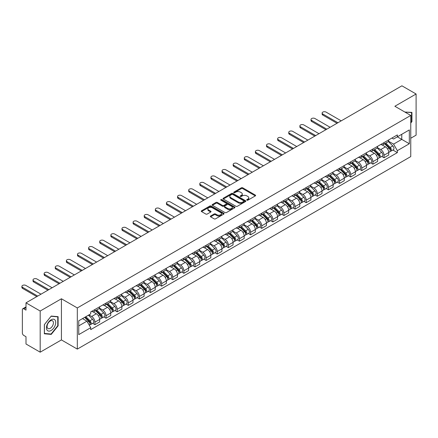 <?xml version="1.0" encoding="UTF-8"?>
<svg xmlns="http://www.w3.org/2000/svg" width="438" height="438" viewBox="0 0 438 438"><rect width="100%" height="100%" fill="white"/><g stroke="black" fill="none" stroke-linecap="round" stroke-linejoin="round"><path stroke-width="0.66" d="M246.906 200.182A0.695 0.4 0 0 0 247.886 200.182L255.321 195.895A0.991 0.569 0 0 0 255.611 195.49A0.991 0.569 0 0 0 255.321 195.085L242.729 187.814A0.991 0.569 0 0 0 241.327 187.814L233.897 192.107A0.695 0.4 0 0 0 233.689 192.391A0.695 0.4 0 0 0 233.897 192.671A0.695 0.4 0 0 0 234.872 192.671L235.836 192.118A3.165 1.829 0 0 1 240.314 192.118L241.365 192.72A3.165 1.829 0 0 1 242.291 194.012A3.165 1.829 0 0 1 241.365 195.31L240.402 195.863A0.695 0.4 0 0 0 240.199 196.147A0.695 0.4 0 0 0 240.402 196.427A0.695 0.4 0 0 0 241.382 196.427L242.345 195.874A3.165 1.829 0 0 1 246.818 195.874L247.87 196.481A3.165 1.829 0 0 1 248.795 197.773A3.165 1.829 0 0 1 247.87 199.066L246.906 199.619A0.695 0.4 0 0 0 246.704 199.903A0.695 0.4 0 0 0 246.906 200.182L246.906 199.619M210.612 216.011A0.991 0.569 0 0 0 210.328 216.41A0.991 0.569 0 0 0 210.612 216.815L214.149 218.858A0.991 0.569 0 0 0 215.545 218.858L223.802 214.089A0.991 0.569 0 0 0 224.092 213.684A0.991 0.569 0 0 0 223.802 213.284L211.209 206.013A0.991 0.569 0 0 0 209.807 206.013L201.557 210.777A0.991 0.569 0 0 0 201.266 211.182A0.991 0.569 0 0 0 201.557 211.587L205.822 214.051A0.991 0.569 0 0 0 207.223 214.051L210.755 212.008A0.991 0.569 0 0 0 211.045 211.603A0.991 0.569 0 0 0 210.755 211.204L208.636 209.983A2.644 1.528 0 0 1 207.864 208.899A2.644 1.528 0 0 1 209.495 207.486A2.644 1.528 0 0 1 212.381 207.82L220.67 212.605A2.644 1.528 0 0 1 221.447 213.684A2.644 1.528 0 0 1 219.816 215.096A2.644 1.528 0 0 1 216.93 214.768L215.545 213.968A0.991 0.569 0 0 0 214.149 213.968L210.612 216.011L210.612 216.815M77.318 307.947L61.424 298.771L40.187 311.035L26.001 302.844L401.914 85.815L416.1 94L394.857 106.264L410.756 115.44L77.318 307.947L77.318 349.102L410.756 156.596L410.756 115.44M235.907 206.293A0.991 0.569 0 0 0 237.308 206.293L245.559 201.529A0.991 0.569 0 0 0 245.849 201.124A0.991 0.569 0 0 0 245.559 200.719L232.967 193.448A0.991 0.569 0 0 0 231.571 193.448L223.314 198.217A0.991 0.569 0 0 0 223.024 198.622A0.991 0.569 0 0 0 223.314 199.022L235.907 206.293M221.174 200.336A0.695 0.4 0 0 1 221.88 200.434L221.88 199.608L234.68 206.999A0.991 0.569 0 0 1 234.971 207.404A0.991 0.569 0 0 1 234.68 207.809L226.424 212.578A0.991 0.569 0 0 1 225.028 212.578L212.435 205.307L212.435 204.497A0.991 0.569 0 0 0 212.145 204.902A0.991 0.569 0 0 0 212.435 205.307M212.435 204.497L215.967 202.455A0.991 0.569 0 0 1 217.368 202.455L222.471 205.406A0.991 0.569 0 0 0 223.873 205.406L226.216 204.053A0.991 0.569 0 0 0 226.506 203.648A0.991 0.569 0 0 0 226.216 203.243L220.9 200.177A0.695 0.4 0 0 1 220.697 199.892A0.695 0.4 0 0 1 221.124 199.52A0.695 0.4 0 0 1 221.88 199.608M40.187 311.035L40.187 352.185L26.001 344L26.001 336.712L23.789 335.437A2.015 1.166 -120 0 1 22.365 332.968L22.365 309.677A2.015 1.166 -120 0 1 22.781 308.752L26.001 306.896M410.756 138.238L416.1 135.156L416.1 94M40.187 352.185L61.424 339.926L77.318 349.102M26.001 302.844L26.001 310.131L23.789 308.856A2.015 1.166 -120 0 0 22.781 308.752M384.027 142.602A4.637 2.677 60 0 1 383.064 144.682L387.767 141.967A4.637 2.677 -120 0 0 388.73 139.886M377.348 147.595L380.748 149.555A4.637 2.677 60 0 1 384.027 155.238L388.73 152.523A4.637 2.677 -120 0 0 385.451 146.839L382.084 144.896M388.73 152.523L388.73 155.03L384.027 157.746L381.772 156.443M383.064 144.682A4.637 2.677 60 0 1 380.781 144.474M384.027 155.238L384.027 157.746M372.908 149.024A4.637 2.677 60 0 1 371.944 151.105L376.653 148.389A4.637 2.677 -120 0 0 377.611 146.308M370.652 162.865L372.908 164.168L377.611 161.452L377.611 158.939A4.637 2.677 -120 0 0 374.331 153.262L370.964 151.318M371.944 151.105A4.637 2.677 60 0 1 369.661 150.896M366.228 154.017L369.628 155.977A4.637 2.677 60 0 1 372.908 161.655L372.908 164.168M361.788 155.441A4.637 2.677 60 0 1 360.824 157.521L365.533 154.806A4.637 2.677 -120 0 0 366.491 152.725M359.532 169.282L361.788 170.585L366.491 167.869L366.491 165.361A4.637 2.677 -120 0 0 363.212 159.678L359.844 157.735M360.824 157.521A4.637 2.677 60 0 1 358.541 157.313M355.108 160.434L358.508 162.394A4.637 2.677 60 0 1 361.788 168.077L361.788 170.585M350.668 161.863A4.637 2.677 60 0 1 349.705 163.943L354.413 161.228A4.637 2.677 -120 0 0 355.371 159.147M348.413 175.704L350.668 177.007L355.371 174.291L355.371 171.778A4.637 2.677 -120 0 0 352.092 166.101L348.725 164.157M349.705 163.943A4.637 2.677 60 0 1 347.427 163.735M343.989 166.856L347.389 168.816A4.637 2.677 60 0 1 350.668 174.494L350.668 177.007M339.549 168.28A4.637 2.677 60 0 1 338.59 170.36L343.293 167.644A4.637 2.677 -120 0 0 344.252 165.564M337.293 182.12L339.549 183.423L344.252 180.708L344.252 178.2A4.637 2.677 -120 0 0 340.972 172.517L337.605 170.574M338.59 170.36A4.637 2.677 60 0 1 336.307 170.152M332.875 173.273L336.269 175.233A4.637 2.677 60 0 1 339.549 180.916L339.549 183.423M328.429 174.702A4.637 2.677 60 0 1 327.471 176.782L332.174 174.067A4.637 2.677 -120 0 0 333.132 171.986M326.173 188.543L328.429 189.846L333.132 187.13L333.132 184.617A4.637 2.677 -120 0 0 329.852 178.939L326.485 176.996M327.471 176.782A4.637 2.677 60 0 1 325.188 176.574M321.755 179.695L325.149 181.655A4.637 2.677 60 0 1 328.429 187.333L328.429 189.846M317.309 181.118A4.637 2.677 60 0 1 316.351 183.199L321.054 180.483A4.637 2.677 -120 0 0 322.012 178.403M315.053 194.959L317.309 196.262L322.012 193.547L322.012 191.039A4.637 2.677 -120 0 0 318.738 185.356L315.371 183.412M316.351 183.199A4.637 2.677 60 0 1 314.068 182.991M310.635 186.112L314.03 188.077A4.637 2.677 60 0 1 317.309 193.755L317.309 196.262M306.189 187.541A4.637 2.677 60 0 1 305.231 189.621L309.934 186.906A4.637 2.677 -120 0 0 310.892 184.825M303.934 201.381L306.189 202.684L310.892 199.969L310.892 197.456A4.637 2.677 -120 0 0 307.618 191.778L304.251 189.835M305.231 189.621A4.637 2.677 60 0 1 302.948 189.413M299.515 192.534L302.91 194.494A4.637 2.677 60 0 1 306.189 200.171L306.189 202.684M295.07 193.957A4.637 2.677 60 0 1 294.112 196.043L298.815 193.322A4.637 2.677 -120 0 0 299.778 191.242M292.814 207.804L295.07 209.101L299.778 206.386L299.778 203.878A4.637 2.677 -120 0 0 296.499 198.2L293.131 196.251M294.112 196.043A4.637 2.677 60 0 1 291.828 195.83M288.396 198.951L291.79 200.916A4.637 2.677 60 0 1 295.07 206.594L295.07 209.101M283.95 200.38A4.637 2.677 60 0 1 282.992 202.46L287.695 199.744A4.637 2.677 -120 0 0 288.658 197.664M281.694 214.22L283.95 215.523L288.658 212.808L288.658 210.295A4.637 2.677 -120 0 0 285.379 204.617L282.012 202.674M282.992 202.46A4.637 2.677 60 0 1 280.709 202.252M277.276 205.373L280.676 207.333A4.637 2.677 60 0 1 283.95 213.01L283.95 215.523M272.83 206.796A4.637 2.677 60 0 1 271.872 208.882L276.575 206.167A4.637 2.677 -120 0 0 277.539 204.081M270.58 220.642L272.836 221.94L277.539 219.224L277.539 216.717A4.637 2.677 -120 0 0 274.259 211.039L270.892 209.096M271.872 208.882A4.637 2.677 60 0 1 269.589 208.669M266.156 211.789L269.556 213.755A4.637 2.677 60 0 1 272.836 219.433L272.836 221.94M261.716 213.218A4.637 2.677 60 0 1 260.752 215.299L265.455 212.583A4.637 2.677 -120 0 0 266.419 210.503M259.46 227.059L261.716 228.362L266.419 225.647L266.419 223.134A4.637 2.677 -120 0 0 263.139 217.456L259.772 215.512M260.752 215.299A4.637 2.677 60 0 1 258.469 215.091M255.036 218.212L258.436 220.172A4.637 2.677 60 0 1 261.716 225.849L261.716 228.362M250.596 219.635A4.637 2.677 60 0 1 249.633 221.721L254.341 219.005A4.637 2.677 -120 0 0 255.299 216.919M248.341 233.481L250.596 234.784L255.299 232.063L255.299 229.556A4.637 2.677 -120 0 0 252.02 223.878L248.653 221.935M249.633 221.721A4.637 2.677 60 0 1 247.35 221.508M243.917 224.628L247.317 226.594A4.637 2.677 60 0 1 250.596 232.271L250.596 234.784M239.476 226.057A4.637 2.677 60 0 1 238.513 228.138L243.221 225.422A4.637 2.677 -120 0 0 244.18 223.342M237.221 239.898L239.476 241.201L244.18 238.486L244.18 235.972A4.637 2.677 -120 0 0 240.9 230.295L237.533 228.351M238.513 228.138A4.637 2.677 60 0 1 236.23 227.93M232.797 231.05L236.197 233.011A4.637 2.677 60 0 1 239.476 238.694L239.476 241.201M228.357 232.479A4.637 2.677 60 0 1 227.393 234.56L232.102 231.844A4.637 2.677 -120 0 0 233.06 229.758M226.101 246.32L228.357 247.623L233.06 244.908L233.06 242.395A4.637 2.677 -120 0 0 229.78 236.717L226.413 234.773M227.393 234.56A4.637 2.677 60 0 1 225.116 234.352M221.677 237.473L225.077 239.433A4.637 2.677 60 0 1 228.357 245.11L228.357 247.623M217.237 238.896A4.637 2.677 60 0 1 216.279 240.977L220.982 238.261A4.637 2.677 -120 0 0 221.94 236.181M214.981 252.737L217.237 254.04L221.94 251.324L221.94 248.817A4.637 2.677 -120 0 0 218.661 243.134L215.293 241.19M216.279 240.977A4.637 2.677 60 0 1 213.996 240.769M210.563 243.889L213.958 245.849A4.637 2.677 60 0 1 217.237 251.532L217.237 254.04M206.117 245.318A4.637 2.677 60 0 1 205.159 247.399L209.862 244.683A4.637 2.677 -120 0 0 210.82 242.603M203.862 259.159L206.117 260.462L210.82 257.747L210.82 255.234A4.637 2.677 -120 0 0 207.541 249.556L204.174 247.612M205.159 247.399A4.637 2.677 60 0 1 202.876 247.191M199.443 250.312L202.838 252.272A4.637 2.677 60 0 1 206.117 257.949L206.117 260.462M194.998 251.735A4.637 2.677 60 0 1 194.039 253.816L198.743 251.1A4.637 2.677 -120 0 0 199.701 249.019M192.742 265.576L194.998 266.879L199.701 264.163L199.701 261.656A4.637 2.677 -120 0 0 196.427 255.973L193.059 254.029M194.039 253.816A4.637 2.677 60 0 1 191.756 253.607M188.324 256.728L191.718 258.688A4.637 2.677 60 0 1 194.998 264.371L194.998 266.879M183.878 258.157A4.637 2.677 60 0 1 182.92 260.238L187.623 257.522A4.637 2.677 -120 0 0 188.581 255.442M181.622 271.998L183.878 273.301L188.581 270.585L188.581 268.072A4.637 2.677 -120 0 0 185.307 262.395L181.94 260.451M182.92 260.238A4.637 2.677 60 0 1 180.637 260.03M177.204 263.15L180.598 265.11A4.637 2.677 60 0 1 183.878 270.788L183.878 273.301M172.758 264.574A4.637 2.677 60 0 1 171.8 266.654L176.503 263.939A4.637 2.677 -120 0 0 177.467 261.858M170.502 278.415L172.758 279.718L177.467 277.002L177.467 274.495A4.637 2.677 -120 0 0 174.187 268.812L170.82 266.868M171.8 266.654A4.637 2.677 60 0 1 169.517 266.446M166.084 269.567L169.479 271.527A4.637 2.677 60 0 1 172.758 277.21L172.758 279.718M161.638 270.996A4.637 2.677 60 0 1 160.68 273.077L165.383 270.361A4.637 2.677 -120 0 0 166.347 268.28M159.383 284.837L161.638 286.14L166.347 283.424L166.347 280.911A4.637 2.677 -120 0 0 163.067 275.234L159.7 273.29M160.68 273.077A4.637 2.677 60 0 1 158.397 272.869M154.964 275.989L158.364 277.949A4.637 2.677 60 0 1 161.638 283.627L161.638 286.14M150.519 277.413A4.637 2.677 60 0 1 149.561 279.493L154.264 276.778A4.637 2.677 -120 0 0 155.227 274.697M148.268 291.254L150.524 292.557L155.227 289.841L155.227 287.333A4.637 2.677 -120 0 0 151.948 281.65L148.581 279.707M149.561 279.493A4.637 2.677 60 0 1 147.278 279.285M143.845 282.406L147.245 284.371A4.637 2.677 60 0 1 150.524 290.049L150.524 292.557M139.404 283.835A4.637 2.677 60 0 1 138.441 285.915L143.144 283.2A4.637 2.677 -120 0 0 144.107 281.119M137.149 297.676L139.404 298.979L144.107 296.263L144.107 293.75A4.637 2.677 -120 0 0 140.828 288.073L137.461 286.129M138.441 285.915A4.637 2.677 60 0 1 136.158 285.707M132.725 288.828L136.125 290.788A4.637 2.677 60 0 1 139.404 296.466L139.404 298.979M128.285 290.252A4.637 2.677 60 0 1 127.321 292.338L132.03 289.617A4.637 2.677 -120 0 0 132.988 287.536M126.029 304.098L128.285 305.395L132.988 302.68L132.988 300.172A4.637 2.677 -120 0 0 129.708 294.495L126.341 292.546M127.321 292.338A4.637 2.677 60 0 1 125.038 292.124M121.605 295.245L125.005 297.21A4.637 2.677 60 0 1 128.285 302.888L128.285 305.395M117.165 296.674A4.637 2.677 60 0 1 116.201 298.754L120.91 296.039A4.637 2.677 -120 0 0 121.868 293.958M114.909 310.515L117.165 311.818L121.868 309.102L121.868 306.589A4.637 2.677 -120 0 0 118.588 300.911L115.221 298.968M116.201 298.754A4.637 2.677 60 0 1 113.918 298.546M110.486 301.667L113.885 303.627A4.637 2.677 60 0 1 117.165 309.305L117.165 311.818M106.045 303.091A4.637 2.677 60 0 1 105.082 305.176L109.79 302.461A4.637 2.677 -120 0 0 110.748 300.375M103.79 316.937L106.045 318.234L110.748 315.519L110.748 313.011A4.637 2.677 -120 0 0 107.469 307.334L104.102 305.39M105.082 305.176A4.637 2.677 60 0 1 102.804 304.963M99.366 308.084L102.766 310.049A4.637 2.677 60 0 1 106.045 315.727L106.045 318.234M94.926 309.513A4.637 2.677 60 0 1 93.967 311.593L98.67 308.878A4.637 2.677 -120 0 0 99.629 306.797M92.67 323.353L94.926 324.657L99.629 321.941L99.629 319.428A4.637 2.677 -120 0 0 96.349 313.75L92.982 311.807M93.967 311.593A4.637 2.677 60 0 1 91.684 311.385M88.936 314.906L91.646 316.466A4.637 2.677 60 0 1 94.926 322.144L94.926 324.657M391.9 138.058L393.576 139.021L409.327 129.927L401.772 134.291L401.772 139.393L393.576 144.124L388.468 141.178M78.747 325.888L86.943 321.158L90.721 327.701L78.747 334.616L78.747 320.786L90.721 313.876L90.721 311.938L397.354 134.909L397.354 136.842L409.327 143.757L397.354 150.667L393.576 144.124M409.327 129.927L409.327 143.757M90.721 327.701L90.721 329.633L397.354 152.605L397.354 150.667M410.756 123.034L411.928 121.572L411.928 112.402L404.854 112.035M61.424 298.771L61.424 339.926M44.353 333.789L51.235 334.402L58.112 325.845L58.112 316.674L51.235 316.061L44.353 324.618L44.353 333.789M86.943 321.158L82.525 318.607M392.891 150.026L397.354 152.605M411.572 121.364L411.928 121.572M50.507 333.986L51.235 334.402M57.756 325.642L58.112 325.845M247.185 200.281L247.87 199.887A3.165 1.829 0 0 0 248.795 198.595L248.795 197.773M242.291 194.012L242.291 194.839A3.165 1.829 0 0 1 241.365 196.131L240.681 196.525M255.31 195.901L242.729 188.636A0.991 0.569 0 0 0 241.327 188.636L234.171 192.769M245.559 200.719L245.559 201.529L232.967 194.275A0.991 0.569 0 0 0 231.571 194.275L223.325 199.033M243.813 201.409A0.695 0.4 0 0 0 244.015 201.124A0.695 0.4 0 0 0 243.813 200.839L232.759 194.461A0.695 0.4 0 0 0 231.779 194.461L230.766 195.047A3.165 1.829 0 0 0 229.835 196.339A3.165 1.829 0 0 0 230.766 197.631L238.321 201.995A3.165 1.829 0 0 0 242.8 201.995L243.813 201.409L243.813 202.23A0.695 0.4 0 0 0 244.015 201.945L244.015 201.124M229.835 196.339L229.835 197.16A3.165 1.829 0 0 0 230.766 198.452L230.766 197.631M243.813 202.23L242.8 202.816A3.165 1.829 0 0 1 238.321 202.816L230.766 198.452M212.446 205.312L215.967 203.281L215.967 202.455M226.506 203.648L226.506 204.469A0.991 0.569 0 0 1 226.216 204.874L223.873 206.227A0.991 0.569 0 0 1 222.471 206.227L217.368 203.281A0.991 0.569 0 0 0 215.967 203.281M221.88 200.434L234.669 207.815M227.771 208.466A2.644 1.528 0 0 0 230.656 208.795A2.644 1.528 0 0 0 232.293 207.388A2.644 1.528 0 0 0 231.516 206.303L228.598 204.617A0.991 0.569 0 0 0 227.196 204.617L224.853 205.969A0.991 0.569 0 0 0 224.563 206.375A0.991 0.569 0 0 0 224.853 206.78L227.771 208.466L227.771 209.287A2.644 1.528 0 0 0 230.656 209.621A2.644 1.528 0 0 0 232.293 208.209L232.293 207.388M224.563 206.375L224.563 207.196A0.991 0.569 0 0 0 224.853 207.601L224.853 206.78M227.771 209.287L224.853 207.601M221.447 213.684L221.447 214.511A2.644 1.528 0 0 1 219.816 215.923A2.644 1.528 0 0 1 216.93 215.589L215.545 214.79A0.991 0.569 0 0 0 214.149 214.79L210.629 216.826M207.864 208.899L207.864 209.725A2.644 1.528 0 0 0 208.636 210.804L208.636 209.983M210.744 212.019L208.636 210.804M223.802 213.284L223.802 214.089L211.209 206.835A0.991 0.569 0 0 0 209.807 206.835L201.568 211.592L201.557 210.777M384.624 143.784L389.004 148.104A2.518 1.456 60 0 1 389.667 151.882L388.73 152.424M385.495 144.644L387.356 145.717M341.224 120.855L326.075 112.112A2.316 1.336 -0 0 0 323.551 111.821A2.316 1.336 -0 0 0 322.122 113.053A2.316 1.336 -0 0 0 322.801 114L337.944 122.744M385.111 143.505L389.908 148.236A1.21 0.701 60 0 1 390.225 150.048A1.21 0.701 60 0 1 390.116 150.092M385.834 143.084L390.214 147.403A2.518 1.456 60 0 1 390.882 151.181A2.518 1.456 60 0 1 390.121 151.263M388.287 141.49L392.782 145.925A2.518 1.456 60 0 1 393.444 149.703L390.882 151.181M337.019 123.281L322.801 115.074A2.316 1.336 180 0 1 322.122 114.126L322.122 113.053M373.505 150.201L377.885 154.526A2.518 1.456 60 0 1 378.547 158.304L377.611 158.846M374.38 151.066L376.237 152.139M330.104 127.272L314.96 118.528A2.316 1.336 -0 0 0 312.431 118.238A2.316 1.336 -0 0 0 311.002 119.475A2.316 1.336 -0 0 0 311.681 120.423L326.825 129.166M373.992 149.922L378.788 154.658A1.21 0.701 60 0 1 379.105 156.47A1.21 0.701 60 0 1 378.996 156.514M374.714 149.506L379.094 153.826A2.518 1.456 60 0 1 379.762 157.603A2.518 1.456 60 0 1 379.001 157.685M377.167 147.907L381.662 152.342A2.518 1.456 60 0 1 382.325 156.12L379.762 157.603M325.899 129.703L311.681 121.49A2.316 1.336 180 0 1 311.002 120.543L311.002 119.475M362.385 156.623L366.765 160.943A2.518 1.456 60 0 1 367.433 164.721L366.491 165.263M363.261 157.483L365.117 158.556M318.984 133.694L303.841 124.95A2.316 1.336 -0 0 0 301.311 124.66A2.316 1.336 -0 0 0 299.882 125.898A2.316 1.336 -0 0 0 300.561 126.839L315.705 135.588M362.872 156.344L367.668 161.075A1.21 0.701 60 0 1 367.986 162.887A1.21 0.701 60 0 1 367.876 162.931M363.595 155.923L367.975 160.242A2.518 1.456 60 0 1 368.643 164.026A2.518 1.456 60 0 1 367.882 164.102M366.048 154.329L370.543 158.764A2.518 1.456 60 0 1 371.21 162.542L368.643 164.026M314.78 136.119L300.561 127.912A2.316 1.336 180 0 1 299.882 126.965L299.882 125.898M404.865 112.04L411.572 112.582L411.572 121.468L410.756 122.487M411.134 112.331L411.572 112.582M55.1 320.156A6.554 3.783 120 0 0 48.771 321.853A6.554 3.783 120 0 0 47.08 330.142A6.554 3.783 120 0 0 53.409 328.445A6.554 3.783 120 0 0 55.1 320.156M52.993 321.246A4.484 2.59 120 0 0 52.489 320.78A4.484 2.59 120 0 0 48.317 322.872A4.484 2.59 120 0 0 47.501 328.078A4.484 2.59 120 0 0 48.005 328.549A4.484 2.59 120 0 0 52.177 326.452A4.484 2.59 120 0 0 52.993 321.246M51.087 334.035L44.424 333.438L44.424 324.553L51.087 316.263L57.756 316.86L57.756 325.746L51.087 334.035M57.312 316.603L57.756 316.86M351.265 163.04L355.645 167.365A2.518 1.456 60 0 1 356.313 171.143L355.371 171.685M352.141 163.905L353.997 164.978M307.865 140.111L292.721 131.367A2.316 1.336 -0 0 0 290.191 131.077A2.316 1.336 -0 0 0 288.762 132.314A2.316 1.336 -0 0 0 289.441 133.262L304.585 142.005M351.752 162.761L356.548 167.497A1.21 0.701 60 0 1 356.866 169.309A1.21 0.701 60 0 1 356.756 169.353M352.475 162.345L356.86 166.664A2.518 1.456 60 0 1 357.523 170.442A2.518 1.456 60 0 1 356.762 170.524M354.928 160.746L359.423 165.181A2.518 1.456 60 0 1 360.091 168.964L357.523 170.442M303.66 142.542L289.441 134.329A2.316 1.336 180 0 1 288.762 133.382L288.762 132.314M340.145 169.462L344.525 173.782A2.518 1.456 60 0 1 345.193 177.56L344.252 178.107M341.021 170.322L342.877 171.395M296.745 146.533L281.601 137.789A2.316 1.336 -0 0 0 279.072 137.499A2.316 1.336 -0 0 0 277.643 138.737A2.316 1.336 -0 0 0 278.322 139.678L293.465 148.427M340.633 169.183L345.429 173.913A1.21 0.701 60 0 1 345.746 175.726A1.21 0.701 60 0 1 345.637 175.769M341.361 168.761L345.741 173.087A2.518 1.456 60 0 1 346.403 176.864A2.518 1.456 60 0 1 345.642 176.941M343.808 167.168L348.303 171.603A2.518 1.456 60 0 1 348.971 175.381L346.403 176.864M292.54 148.958L278.322 140.751A2.316 1.336 180 0 1 277.643 139.804L277.643 138.737M329.026 175.884L333.406 180.204A2.518 1.456 60 0 1 334.074 183.982L333.132 184.524M329.902 176.744L331.758 177.817M285.625 152.95L270.481 144.206A2.316 1.336 -0 0 0 267.952 143.916A2.316 1.336 -0 0 0 266.523 145.153A2.316 1.336 -0 0 0 267.202 146.1L282.346 154.844M329.513 175.6L334.309 180.336A1.21 0.701 60 0 1 334.627 182.148A1.21 0.701 60 0 1 334.517 182.192M330.241 175.184L334.621 179.503A2.518 1.456 60 0 1 335.284 183.281A2.518 1.456 60 0 1 334.522 183.363M332.688 173.59L337.183 178.025A2.518 1.456 60 0 1 337.851 181.803L335.284 183.281M281.42 155.381L267.202 147.168A2.316 1.336 180 0 1 266.523 146.226L266.523 145.153M317.906 182.301L322.291 186.621A2.518 1.456 60 0 1 322.954 190.399L322.012 190.946M318.782 183.166L320.638 184.234M274.506 159.372L259.362 150.628A2.316 1.336 -0 0 0 256.838 150.338A2.316 1.336 -0 0 0 255.403 151.575A2.316 1.336 -0 0 0 256.082 152.523L271.231 161.266M318.393 182.022L323.189 186.752A1.21 0.701 60 0 1 323.512 188.564A1.21 0.701 60 0 1 323.397 188.608M319.121 181.6L323.501 185.926A2.518 1.456 60 0 1 324.164 189.703A2.518 1.456 60 0 1 323.403 189.78M321.569 180.007L326.064 184.442A2.518 1.456 60 0 1 326.732 188.22L324.164 189.703M270.301 161.797L256.082 153.59A2.316 1.336 180 0 1 255.403 152.643L255.403 151.575M306.792 188.723L311.172 193.043A2.518 1.456 60 0 1 311.834 196.821L310.892 197.363M307.662 189.583L309.518 190.656M263.386 165.788L248.242 157.045A2.316 1.336 -0 0 0 245.718 156.755A2.316 1.336 -0 0 0 244.284 157.992A2.316 1.336 -0 0 0 244.962 158.939L260.112 167.683M307.273 188.439L312.07 193.174A1.21 0.701 60 0 1 312.393 194.987A1.21 0.701 60 0 1 312.283 195.03M308.002 188.022L312.382 192.342A2.518 1.456 60 0 1 313.044 196.12A2.518 1.456 60 0 1 312.283 196.202M310.454 186.429L314.949 190.864A2.518 1.456 60 0 1 315.612 194.642L313.044 196.12M259.181 168.219L244.962 160.007A2.316 1.336 180 0 1 244.284 159.065L244.284 157.992M295.672 195.14L300.052 199.46A2.518 1.456 60 0 1 300.714 203.243L299.773 203.785M296.542 196.005L298.398 197.073M252.272 172.211L237.122 163.467A2.316 1.336 -0 0 0 234.598 163.177A2.316 1.336 -0 0 0 233.164 164.414A2.316 1.336 -0 0 0 233.843 165.361L248.992 174.105M296.154 194.861L300.95 199.591A1.21 0.701 60 0 1 301.273 201.403A1.21 0.701 60 0 1 301.163 201.447M296.882 194.439L301.262 198.764A2.518 1.456 60 0 1 301.924 202.542A2.518 1.456 60 0 1 301.163 202.624M299.335 192.846L303.83 197.281A2.518 1.456 60 0 1 304.492 201.058L301.924 202.542M248.061 174.636L233.843 166.429A2.316 1.336 180 0 1 233.164 165.482L233.164 164.414M284.552 201.562L288.932 205.882A2.518 1.456 60 0 1 289.595 209.66L288.653 210.202M285.423 202.422L287.279 203.495M241.152 178.633L226.003 169.884A2.316 1.336 -0 0 0 223.479 169.594A2.316 1.336 -0 0 0 222.044 170.831A2.316 1.336 -0 0 0 222.723 171.778L237.872 180.522M285.034 201.277L289.836 206.013A1.21 0.701 60 0 1 290.153 207.826A1.21 0.701 60 0 1 290.044 207.869M285.762 200.861L290.142 205.181A2.518 1.456 60 0 1 290.81 208.959A2.518 1.456 60 0 1 290.049 209.041M288.215 199.268L292.71 203.703A2.518 1.456 60 0 1 293.372 207.481L290.81 208.959M236.947 181.058L222.723 172.851A2.316 1.336 180 0 1 222.044 171.904L222.044 170.831M273.432 207.979L277.812 212.304A2.518 1.456 60 0 1 278.475 216.082L277.539 216.624M274.303 208.844L276.164 209.911M230.032 185.05L214.883 176.306A2.316 1.336 -0 0 0 212.359 176.016A2.316 1.336 -0 0 0 210.924 177.253A2.316 1.336 -0 0 0 211.603 178.2L226.753 186.944M273.92 207.7L278.716 212.43A1.21 0.701 60 0 1 279.033 214.248A1.21 0.701 60 0 1 278.924 214.291M274.642 207.278L279.022 211.603A2.518 1.456 60 0 1 279.69 215.381A2.518 1.456 60 0 1 278.929 215.463M277.095 205.685L281.59 210.12A2.518 1.456 60 0 1 282.253 213.897L279.69 215.381M225.827 187.48L211.603 179.268A2.316 1.336 180 0 1 210.924 178.321L210.924 177.253M262.313 214.401L266.693 218.721A2.518 1.456 60 0 1 267.355 222.499L266.419 223.041M263.183 215.261L265.045 216.334M218.912 191.472L203.763 182.723A2.316 1.336 -0 0 0 201.239 182.432A2.316 1.336 -0 0 0 199.81 183.67A2.316 1.336 -0 0 0 200.489 184.617L215.633 193.361M262.8 214.122L267.596 218.852A1.21 0.701 60 0 1 267.914 220.664A1.21 0.701 60 0 1 267.804 220.708M263.523 213.7L267.903 218.02A2.518 1.456 60 0 1 268.571 221.798A2.518 1.456 60 0 1 267.81 221.88M265.976 212.107L270.47 216.542A2.518 1.456 60 0 1 271.133 220.319L268.571 221.798M214.708 193.897L200.489 185.69A2.316 1.336 180 0 1 199.81 184.743L199.81 183.67M251.193 220.818L255.573 225.143A2.518 1.456 60 0 1 256.235 228.921L255.299 229.463M252.069 221.683L253.925 222.756M207.793 197.888L192.649 189.145A2.316 1.336 -0 0 0 190.119 188.855A2.316 1.336 -0 0 0 188.69 190.092A2.316 1.336 -0 0 0 189.369 191.039L204.513 199.783M251.68 220.538L256.476 225.269A1.21 0.701 60 0 1 256.794 227.087A1.21 0.701 60 0 1 256.684 227.13M252.403 220.122L256.783 224.442A2.518 1.456 60 0 1 257.451 228.22A2.518 1.456 60 0 1 256.69 228.302M254.856 218.524L259.351 222.958A2.518 1.456 60 0 1 260.013 226.736L257.451 228.22M203.588 200.319L189.369 192.107A2.316 1.336 180 0 1 188.69 191.16L188.69 190.092M240.073 227.24L244.453 231.56A2.518 1.456 60 0 1 245.121 235.337L244.18 235.879M240.949 228.099L242.805 229.173M196.673 204.311L181.529 195.567A2.316 1.336 -0 0 0 179 195.277A2.316 1.336 -0 0 0 177.571 196.509A2.316 1.336 -0 0 0 178.25 197.456L193.393 206.199M240.561 226.961L245.357 231.691A1.21 0.701 60 0 1 245.674 233.503A1.21 0.701 60 0 1 245.565 233.547M241.283 226.539L245.663 230.859A2.518 1.456 60 0 1 246.331 234.637A2.518 1.456 60 0 1 245.57 234.719M243.736 224.946L248.231 229.381A2.518 1.456 60 0 1 248.899 233.158L246.331 234.637M192.468 206.736L178.25 198.529A2.316 1.336 180 0 1 177.571 197.582L177.571 196.509M228.954 233.657L233.334 237.982A2.518 1.456 60 0 1 234.001 241.76L233.06 242.302M229.83 234.522L231.686 235.595M185.553 210.727L170.409 201.984A2.316 1.336 -0 0 0 167.88 201.694A2.316 1.336 -0 0 0 166.451 202.931A2.316 1.336 -0 0 0 167.13 203.878L182.274 212.622M229.441 233.377L234.237 238.108A1.21 0.701 60 0 1 234.554 239.925A1.21 0.701 60 0 1 234.445 239.969M230.164 232.961L234.549 237.281A2.518 1.456 60 0 1 235.211 241.059A2.518 1.456 60 0 1 234.45 241.141M232.616 231.363L237.111 235.797A2.518 1.456 60 0 1 237.779 239.575L235.211 241.059M181.348 213.158L167.13 204.946A2.316 1.336 180 0 1 166.451 203.999L166.451 202.931M217.834 240.079L222.214 244.399A2.518 1.456 60 0 1 222.882 248.176L221.94 248.718M218.71 240.938L220.566 242.011M174.434 217.149L159.29 208.406A2.316 1.336 -0 0 0 156.76 208.116A2.316 1.336 -0 0 0 155.331 209.348A2.316 1.336 -0 0 0 156.01 210.295L171.154 219.038M218.321 239.8L223.117 244.53A1.21 0.701 60 0 1 223.435 246.342A1.21 0.701 60 0 1 223.325 246.386M219.049 239.378L223.429 243.698A2.518 1.456 60 0 1 224.092 247.481A2.518 1.456 60 0 1 223.331 247.558M221.497 237.785L225.992 242.219A2.518 1.456 60 0 1 226.66 245.997L224.092 247.481M170.229 219.575L156.01 211.368A2.316 1.336 180 0 1 155.331 210.421L155.331 209.348M206.714 246.495L211.094 250.821A2.518 1.456 60 0 1 211.762 254.598L210.82 255.14M207.59 247.361L209.446 248.434M163.314 223.566L148.17 214.823A2.316 1.336 -0 0 0 145.64 214.532A2.316 1.336 -0 0 0 144.211 215.77A2.316 1.336 -0 0 0 144.89 216.717L160.034 225.46M207.201 246.216L211.997 250.952A1.21 0.701 60 0 1 212.315 252.764A1.21 0.701 60 0 1 212.206 252.808M207.93 245.8L212.31 250.12A2.518 1.456 60 0 1 212.972 253.898A2.518 1.456 60 0 1 212.211 253.98M210.377 244.201L214.872 248.636A2.518 1.456 60 0 1 215.54 252.414L212.972 253.898M159.109 225.997L144.89 217.785A2.316 1.336 180 0 1 144.211 216.837L144.211 215.77M195.594 252.918L199.98 257.237A2.518 1.456 60 0 1 200.642 261.015L199.701 261.563M196.47 253.777L198.326 254.85M152.194 229.988L137.05 221.245A2.316 1.336 -0 0 0 134.526 220.955A2.316 1.336 -0 0 0 133.092 222.192A2.316 1.336 -0 0 0 133.771 223.134L148.92 231.883M196.082 252.638L200.878 257.369A1.21 0.701 60 0 1 201.201 259.181A1.21 0.701 60 0 1 201.086 259.225M196.81 252.217L201.19 256.542A2.518 1.456 60 0 1 201.852 260.32A2.518 1.456 60 0 1 201.091 260.396M199.257 250.624L203.752 255.058A2.518 1.456 60 0 1 204.42 258.836L201.852 260.32M147.989 232.414L133.771 224.207A2.316 1.336 180 0 1 133.092 223.26L133.092 222.192M184.48 259.34L188.86 263.66A2.518 1.456 60 0 1 189.523 267.437L188.581 267.979M185.351 260.199L187.207 261.272M141.074 236.405L125.93 227.661A2.316 1.336 -0 0 0 123.406 227.371A2.316 1.336 -0 0 0 121.972 228.609A2.316 1.336 -0 0 0 122.651 229.556L137.8 238.299M184.962 259.055L189.758 263.791A1.21 0.701 60 0 1 190.081 265.603A1.21 0.701 60 0 1 189.972 265.647M185.69 258.639L190.07 262.959A2.518 1.456 60 0 1 190.733 266.737A2.518 1.456 60 0 1 189.972 266.819M188.143 257.04L192.638 261.475A2.518 1.456 60 0 1 193.3 265.258L190.733 266.737M136.87 238.836L122.651 230.623A2.316 1.336 180 0 1 121.972 229.676L121.972 228.609M173.36 265.756L177.74 270.076A2.518 1.456 60 0 1 178.403 273.854L177.461 274.402M174.231 266.616L176.087 267.689M129.96 242.827L114.811 234.084A2.316 1.336 -0 0 0 112.287 233.793A2.316 1.336 -0 0 0 110.852 235.031A2.316 1.336 -0 0 0 111.531 235.972L126.681 244.722M173.842 265.477L178.638 270.208A1.21 0.701 60 0 1 178.961 272.02A1.21 0.701 60 0 1 178.852 272.064M174.57 265.056L178.95 269.381A2.518 1.456 60 0 1 179.613 273.159A2.518 1.456 60 0 1 178.852 273.235M177.023 263.462L181.518 267.897A2.518 1.456 60 0 1 182.181 271.675L179.613 273.159M125.75 245.253L111.531 237.046A2.316 1.336 180 0 1 110.852 236.098L110.852 235.031M162.241 272.179L166.621 276.498A2.518 1.456 60 0 1 167.283 280.276L166.341 280.818M163.111 273.038L164.967 274.111M118.84 249.244L103.691 240.5A2.316 1.336 -0 0 0 101.167 240.21A2.316 1.336 -0 0 0 99.733 241.447A2.316 1.336 -0 0 0 100.412 242.395L115.561 251.138M162.722 271.894L167.524 276.63A1.21 0.701 60 0 1 167.842 278.442A1.21 0.701 60 0 1 167.732 278.486M163.451 271.478L167.831 275.798A2.518 1.456 60 0 1 168.499 279.575A2.518 1.456 60 0 1 167.738 279.658M165.903 269.885L170.398 274.319A2.518 1.456 60 0 1 171.061 278.097L168.499 279.575M114.636 251.675L100.412 243.462A2.316 1.336 180 0 1 99.733 242.521L99.733 241.447M151.121 278.595L155.501 282.915A2.518 1.456 60 0 1 156.163 286.698L155.227 287.24M151.991 279.46L153.853 280.528M107.721 255.666L92.571 246.922A2.316 1.336 -0 0 0 90.047 246.632A2.316 1.336 -0 0 0 88.613 247.87A2.316 1.336 -0 0 0 89.292 248.817L104.441 257.56M151.608 278.316L156.404 283.047A1.21 0.701 60 0 1 156.722 284.859A1.21 0.701 60 0 1 156.612 284.903M152.331 277.895L156.711 282.22A2.518 1.456 60 0 1 157.379 285.998A2.518 1.456 60 0 1 156.618 286.08M154.784 276.301L159.279 280.736A2.518 1.456 60 0 1 159.941 284.514L157.379 285.998M103.516 258.091L89.292 249.884A2.316 1.336 180 0 1 88.613 248.937L88.613 247.87M140.001 285.018L144.381 289.337A2.518 1.456 60 0 1 145.044 293.115L144.107 293.657M140.872 285.877L142.733 286.95M96.601 262.083L81.452 253.339A2.316 1.336 -0 0 0 78.928 253.049A2.316 1.336 -0 0 0 77.499 254.286A2.316 1.336 -0 0 0 78.178 255.234L93.321 263.977M140.489 284.733L145.285 289.469A1.21 0.701 60 0 1 145.602 291.281A1.21 0.701 60 0 1 145.493 291.325M141.211 284.317L145.591 288.637A2.518 1.456 60 0 1 146.259 292.414A2.518 1.456 60 0 1 145.498 292.496M143.664 282.724L148.159 287.158A2.518 1.456 60 0 1 148.821 290.936L146.259 292.414M92.396 264.514L78.178 256.307A2.316 1.336 180 0 1 77.499 255.359L77.499 254.286M128.881 291.434L133.262 295.754A2.518 1.456 60 0 1 133.924 299.537L132.988 300.079M129.757 292.299L131.614 293.367M85.481 268.505L70.337 259.761A2.316 1.336 -0 0 0 67.808 259.471A2.316 1.336 -0 0 0 66.379 260.709A2.316 1.336 -0 0 0 67.058 261.656L82.202 270.399M129.369 291.155L134.165 295.885A1.21 0.701 60 0 1 134.482 297.703A1.21 0.701 60 0 1 134.373 297.747M130.091 290.733L134.471 295.059A2.518 1.456 60 0 1 135.139 298.836A2.518 1.456 60 0 1 134.378 298.919M132.544 289.14L137.039 293.575A2.518 1.456 60 0 1 137.702 297.353L135.139 298.836M81.276 270.93L67.058 262.723A2.316 1.336 180 0 1 66.379 261.776L66.379 260.709M117.762 297.856L122.142 302.176A2.518 1.456 60 0 1 122.81 305.954L121.868 306.496M118.638 298.716L120.494 299.789M74.361 274.927L59.218 266.178A2.316 1.336 -0 0 0 56.688 265.888A2.316 1.336 -0 0 0 55.259 267.125A2.316 1.336 -0 0 0 55.938 268.072L71.082 276.816M118.249 297.572L123.045 302.308A1.21 0.701 60 0 1 123.363 304.12A1.21 0.701 60 0 1 123.253 304.164M118.972 297.156L123.352 301.475A2.518 1.456 60 0 1 124.02 305.253A2.518 1.456 60 0 1 123.259 305.335M121.425 295.562L125.92 299.997A2.518 1.456 60 0 1 126.587 303.775L124.02 305.253M70.157 277.353L55.938 269.146A2.316 1.336 180 0 1 55.259 268.198L55.259 267.125M106.642 304.273L111.022 308.598A2.518 1.456 60 0 1 111.69 312.376L110.748 312.918M107.518 305.138L109.374 306.206M63.242 281.344L48.098 272.6A2.316 1.336 -0 0 0 45.568 272.31A2.316 1.336 -0 0 0 44.139 273.547A2.316 1.336 -0 0 0 44.818 274.495L59.962 283.238M107.129 303.994L111.925 308.724A1.21 0.701 60 0 1 112.243 310.542A1.21 0.701 60 0 1 112.133 310.586M107.852 303.572L112.237 307.898A2.518 1.456 60 0 1 112.9 311.675A2.518 1.456 60 0 1 112.139 311.757M110.305 301.979L114.8 306.414A2.518 1.456 60 0 1 115.468 310.192L112.9 311.675M59.037 283.775L44.818 275.562A2.316 1.336 180 0 1 44.139 274.615L44.139 273.547M95.522 310.695L99.902 315.015A2.518 1.456 60 0 1 100.57 318.793L99.629 319.335M96.398 311.555L98.254 312.628M52.122 287.766L36.978 279.017A2.316 1.336 -0 0 0 34.449 278.727A2.316 1.336 -0 0 0 33.02 279.964A2.316 1.336 -0 0 0 33.699 280.911L48.842 289.655M96.01 310.416L100.806 315.146A1.21 0.701 60 0 1 101.123 316.959A1.21 0.701 60 0 1 101.014 317.002M96.738 309.995L101.118 314.314A2.518 1.456 60 0 1 101.78 318.092A2.518 1.456 60 0 1 101.019 318.174M99.185 308.401L103.68 312.836A2.518 1.456 60 0 1 104.348 316.614L101.78 318.092M47.917 290.191L33.699 281.984A2.316 1.336 180 0 1 33.02 281.037L33.02 279.964M84.665 317.369L88.783 321.437A2.518 1.456 60 0 1 89.451 325.215L89.325 325.286M85.279 317.977L87.135 319.05M41.002 294.183L25.858 285.439A2.316 1.336 -0 0 0 23.329 285.149A2.316 1.336 -0 0 0 21.9 286.386A2.316 1.336 -0 0 0 22.579 287.333L37.723 296.077M85.153 317.09L89.686 321.563A1.21 0.701 60 0 1 90.004 323.381A1.21 0.701 60 0 1 89.894 323.425M85.875 316.669L89.998 320.736A2.518 1.456 60 0 1 90.661 324.514A2.518 1.456 60 0 1 89.899 324.596M88.443 315.19L92.56 319.253A2.518 1.456 60 0 1 93.228 323.03L90.661 324.514M36.797 296.614L22.579 288.401A2.316 1.336 180 0 1 21.9 287.454L21.9 286.386M106.045 315.727L110.748 313.011M117.165 309.305L121.868 306.589M128.285 302.888L132.988 300.172M139.404 296.466L144.107 293.75M150.524 290.049L155.227 287.333M161.638 283.627L166.347 280.911M172.758 277.21L177.467 274.495M183.878 270.788L188.581 268.072M194.998 264.371L199.701 261.656M206.117 257.949L210.82 255.234M217.237 251.532L221.94 248.817M228.357 245.11L233.06 242.395M239.476 238.694L244.18 235.972M250.596 232.271L255.299 229.556M261.716 225.849L266.419 223.134M272.836 219.433L277.539 216.717M283.95 213.01L288.658 210.295M295.07 206.594L299.778 203.878M306.189 200.171L310.892 197.456M317.309 193.755L322.012 191.039M328.429 187.333L333.132 184.617M339.549 180.916L344.252 178.2M350.668 174.494L355.371 171.778M361.788 168.077L366.491 165.361M372.908 161.655L377.611 158.939M94.926 322.144L99.629 319.428M91.646 316.466L96.349 313.75M102.766 310.049L107.469 307.334M113.885 303.627L118.588 300.911M125.005 297.21L129.708 294.495M136.125 290.788L140.828 288.073M147.245 284.371L151.948 281.65M158.364 277.949L163.067 275.234M169.479 271.527L174.187 268.812M180.598 265.11L185.307 262.395M191.718 258.688L196.427 255.973M202.838 252.272L207.541 249.556M213.958 245.849L218.661 243.134M225.077 239.433L229.78 236.717M236.197 233.011L240.9 230.295M247.317 226.594L252.02 223.878M258.436 220.172L263.139 217.456M269.556 213.755L274.259 211.039M280.676 207.333L285.379 204.617M291.79 200.916L296.499 198.2M302.91 194.494L307.618 191.778M314.03 188.077L318.738 185.356M325.149 181.655L329.852 178.939M336.269 175.233L340.972 172.517M347.389 168.816L352.092 166.101M358.508 162.394L363.212 159.678M369.628 155.977L374.331 153.262M380.748 149.555L385.451 146.839M26.001 307.58L23.789 308.856M247.87 199.887L247.87 199.066M240.402 196.427L240.402 195.863M241.365 196.131L241.365 195.31M233.897 192.671L233.897 192.107M241.327 188.636L241.327 187.814M242.729 188.636L242.729 187.814M255.321 195.895L255.321 195.085M223.314 199.022L223.314 198.217M231.571 194.275L231.571 193.448M232.967 194.275L232.967 193.448M238.321 202.816L238.321 201.995M242.8 202.816L242.8 201.995M217.368 203.281L217.368 202.455M222.471 206.227L222.471 205.406M223.873 206.227L223.873 205.406M226.216 204.874L226.216 204.053M234.68 207.809L234.68 206.999M214.149 214.79L214.149 213.968M215.545 214.79L215.545 213.968M216.93 215.589L216.93 214.768M210.755 212.008L210.755 211.204M209.807 206.835L209.807 206.013M211.209 206.835L211.209 206.013M389.004 148.104L387.559 148.942M390.477 149.495L390.023 149.758M392.782 145.925L390.214 147.403M322.801 115.074L322.801 114M377.885 154.526L376.439 155.359M379.357 155.917L378.903 156.18M381.662 152.342L379.094 153.826M311.681 121.49L311.681 120.423M366.765 160.943L365.319 161.781M368.238 162.334L367.783 162.597M370.543 158.764L367.975 160.242M300.561 127.912L300.561 126.839M355.645 167.365L354.2 168.197M357.118 168.756L356.663 169.019M359.423 165.181L356.86 166.664M289.441 134.329L289.441 133.262M344.525 173.782L343.08 174.62M345.998 175.173L345.544 175.435M348.303 171.603L345.741 173.087M278.322 140.751L278.322 139.678M333.406 180.204L331.96 181.036M334.878 181.595L334.424 181.858M337.183 178.025L334.621 179.503M267.202 147.168L267.202 146.1M322.291 186.621L320.84 187.459M323.759 188.011L323.304 188.274M326.064 184.442L323.501 185.926M256.082 153.59L256.082 152.523M311.172 193.043L309.721 193.881M312.639 194.434L312.185 194.696M314.949 190.864L312.382 192.342M244.962 160.007L244.962 158.939M300.052 199.46L298.601 200.297M301.525 200.85L301.07 201.113M303.83 197.281L301.262 198.764M233.843 166.429L233.843 165.361M288.932 205.882L287.481 206.72M290.405 207.273L289.951 207.535M292.71 203.703L290.142 205.181M222.723 172.851L222.723 171.778M277.812 212.304L276.367 213.136M279.285 213.689L278.831 213.952M281.59 210.12L279.022 211.603M211.603 179.268L211.603 178.2M266.693 218.721L265.247 219.558M268.166 220.111L267.711 220.374M270.47 216.542L267.903 218.02M200.489 185.69L200.489 184.617M255.573 225.143L254.128 225.975M257.046 226.528L256.591 226.791M259.351 222.958L256.783 224.442M189.369 192.107L189.369 191.039M244.453 231.56L243.008 232.397M245.926 232.95L245.472 233.213M248.231 229.381L245.663 230.859M178.25 198.529L178.25 197.456M233.334 237.982L231.888 238.814M234.806 239.372L234.352 239.63M237.111 235.797L234.549 237.281M167.13 204.946L167.13 203.878M222.214 244.399L220.768 245.236M223.687 245.789L223.232 246.052M225.992 242.219L223.429 243.698M156.01 211.368L156.01 210.295M211.094 250.821L209.649 251.653M212.567 252.211L212.112 252.474M214.872 248.636L212.31 250.12M144.89 217.785L144.89 216.717M199.98 257.237L198.529 258.075M201.447 258.628L200.993 258.891M203.752 255.058L201.19 256.542M133.771 224.207L133.771 223.134M188.86 263.66L187.409 264.492M190.327 265.05L189.873 265.313M192.638 261.475L190.07 262.959M122.651 230.623L122.651 229.556M177.74 270.076L176.29 270.914M179.213 271.467L178.759 271.73M181.518 267.897L178.95 269.381M111.531 237.046L111.531 235.972M166.621 276.498L165.17 277.336M168.093 277.889L167.639 278.152M170.398 274.319L167.831 275.798M100.412 243.462L100.412 242.395M155.501 282.915L154.056 283.753M156.974 284.306L156.519 284.569M159.279 280.736L156.711 282.22M89.292 249.884L89.292 248.817M144.381 289.337L142.936 290.175M145.854 290.728L145.4 290.991M148.159 287.158L145.591 288.637M78.178 256.307L78.178 255.234M133.262 295.754L131.816 296.592M134.734 297.145L134.28 297.407M137.039 293.575L134.471 295.059M67.058 262.723L67.058 261.656M122.142 302.176L120.696 303.014M123.615 303.567L123.16 303.83M125.92 299.997L123.352 301.475M55.938 269.146L55.938 268.072M111.022 308.598L109.577 309.431M112.495 309.984L112.04 310.246M114.8 306.414L112.237 307.898M44.818 275.562L44.818 274.495M99.902 315.015L98.457 315.853M101.375 316.406L100.921 316.669M103.68 312.836L101.118 314.314M33.699 281.984L33.699 280.911M88.783 321.437L87.523 322.165M90.255 322.828L89.801 323.085M92.56 319.253L89.998 320.736M22.579 288.401L22.579 287.333"/></g></svg>
